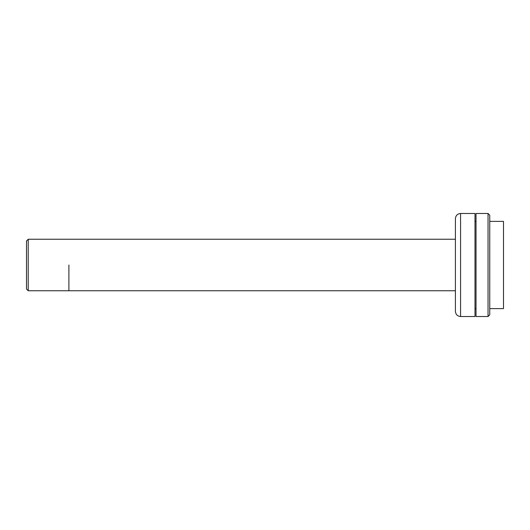 <?xml version="1.0" encoding="UTF-8"?>
<svg xmlns="http://www.w3.org/2000/svg" width="530" height="530" viewBox="0 0 530 530"><rect width="100%" height="100%" fill="white"/><g stroke="black" fill="none" stroke-linecap="round" stroke-linejoin="round"><path stroke-width="0.79" d="M68.9 265L68.9 290.758L68.9 265M455.416 239.242L28.216 239.242L28.216 290.758L28.216 239.242L26.5 240.958L26.5 289.042L28.216 290.758L455.416 290.758M489.76 308.619L503.5 308.619L503.5 221.381L489.76 221.381M474.993 265L474.993 213.484L460.57 213.484L460.57 316.516L460.57 213.484C457.443 213.789 455.72 215.505 455.416 218.638L455.416 311.362C455.72 314.495 457.443 316.211 460.57 316.516L474.993 316.516L474.993 265M455.416 291.619L455.416 238.381M476.026 265L476.026 316.516L488.044 316.516L488.044 213.484L488.044 316.516L489.76 314.8L489.76 215.2L488.044 213.484L476.026 213.484L476.026 265M476.026 221.381L474.993 221.381M476.026 308.619L474.993 308.619"/></g></svg>
